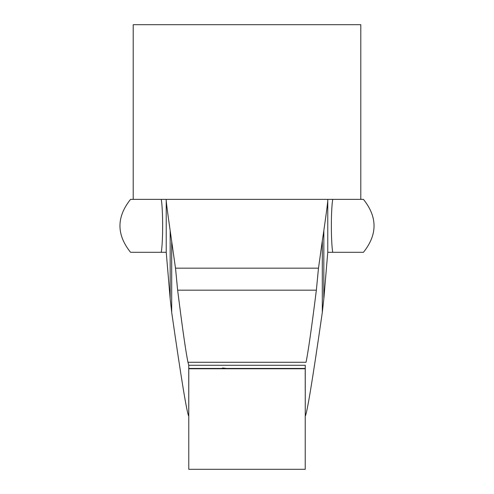 <?xml version="1.0" encoding="UTF-8"?>
<svg xmlns="http://www.w3.org/2000/svg" width="494" height="494" viewBox="0 0 494 494"><rect width="100%" height="100%" fill="white"/><g stroke="black" fill="none" stroke-linecap="round" stroke-linejoin="round"><path stroke-width="0.74" d="M166.231 252.292L130.558 252.292C116.423 234.65 116.423 217.008 130.558 199.366L166.231 199.366C165.904 199.607 167.213 210.036 170.171 230.649L170.171 298.716L166.231 252.292L166.231 199.366L363.442 199.366C377.577 217.008 377.577 234.65 363.442 252.292L327.769 252.292L327.769 199.366C328.102 199.576 326.787 210.006 323.829 230.649M133.201 199.366L133.201 24.7L360.799 24.7L360.799 199.366M305.218 368.765L188.782 368.765L305.218 368.765L305.224 390.482L305.224 368.456L188.776 368.456L188.776 390.482L188.782 368.765M305.224 416.374L305.224 469.3L188.776 469.3L188.776 365.276L305.255 365.276L305.255 416.374M170.164 230.649L175.506 268.248M316.364 290.182L318.482 268.174L175.518 268.174L177.636 290.182M318.494 268.248L322.31 240.769M322.304 240.819L323.836 230.667L323.811 299M161.26 252.292C163.1 241.856 163.1 209.783 161.26 199.366M332.74 199.366C330.9 209.752 330.9 241.887 332.74 252.292M322.31 312.369L322.261 312.702C312.758 378.632 307.089 413.126 305.255 416.201M170.195 298.95L171.739 312.702C181.249 378.676 186.917 413.169 188.745 416.201L188.776 416.368M323.805 298.95L322.304 312.424M327.769 252.292L323.91 297.931M187.967 362.281L306.033 362.281C308.163 352.055 311.603 328.022 316.364 290.176L177.636 290.176C182.36 327.806 185.806 351.839 187.967 362.281L188.776 365.257M188.745 416.207L188.745 365.19M171.696 312.424L171.696 240.819M322.31 312.393L322.31 240.794M221.917 368.456L222.671 367.999L226.301 368.456M222.671 367.999L222.671 368.456"/></g></svg>
